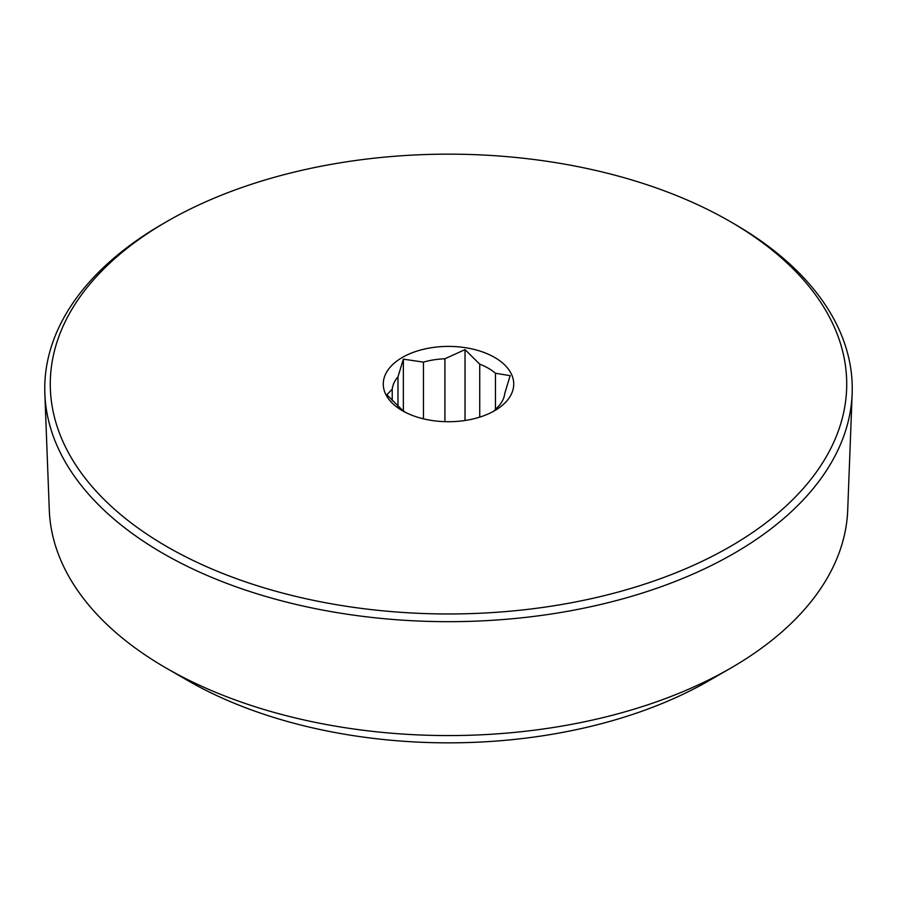 <?xml version="1.0" encoding="UTF-8"?>
<svg xmlns="http://www.w3.org/2000/svg" width="897" height="897" viewBox="0 0 897 897"><rect width="100%" height="100%" fill="white"/><g stroke="black" fill="none" stroke-linecap="round" stroke-linejoin="round"><path stroke-width="1.35" d="M444.923 421.668L444.923 358.789L465.027 349.606L479.738 364.182L479.738 417.127M465.027 349.606L465.027 420.502M397.976 406.263L397.976 376.83L403.358 359.148L423.462 362.119L423.462 418.843M403.358 359.148L403.358 410.792M405.724 412.497A56.388 32.561 180 0 1 401.553 409.312L386.842 394.747L392.224 389.22L392.224 400.667M495.447 409.974L495.447 373.253L510.158 375.664L504.776 393.346A56.388 32.561 180 0 1 499.024 405.747L493.642 411.263M423.462 362.119A56.388 32.561 180 0 1 444.923 358.789M479.738 364.182A56.388 32.561 180 0 1 495.447 373.253M392.224 389.22A56.388 32.561 180 0 1 397.976 376.83M730.091 221.492L733.993 223.745A403.751 233.097 180 0 1 852.15 393.705L847.71 510.113A399.311 230.54 180 0 1 730.853 668.052A399.311 230.54 180 0 1 166.147 668.052A399.311 230.54 180 0 1 49.29 510.113L44.85 393.705A403.751 233.097 180 0 1 163.007 223.745L166.909 221.492A398.223 229.912 180 0 1 166.92 221.492A398.223 229.912 180 0 1 730.091 221.492A398.223 229.912 180 0 1 730.08 546.632A398.223 229.912 180 0 1 166.92 546.632A398.223 229.912 180 0 1 166.909 221.492L163.007 223.745M730.853 668.052L709.359 680.464A368.902 212.981 180 0 1 187.641 680.464L166.147 668.052M852.15 393.705A403.751 233.097 180 0 1 733.993 553.404A403.751 233.097 180 0 1 298.107 604.903A403.751 233.097 180 0 1 44.85 393.705M402.372 357.432A65.234 37.663 180 0 1 494.628 357.432A65.234 37.663 180 0 1 494.628 410.691L494.628 410.691A65.234 37.663 180 0 1 402.372 410.691A65.234 37.663 180 0 1 402.372 357.432"/></g></svg>
